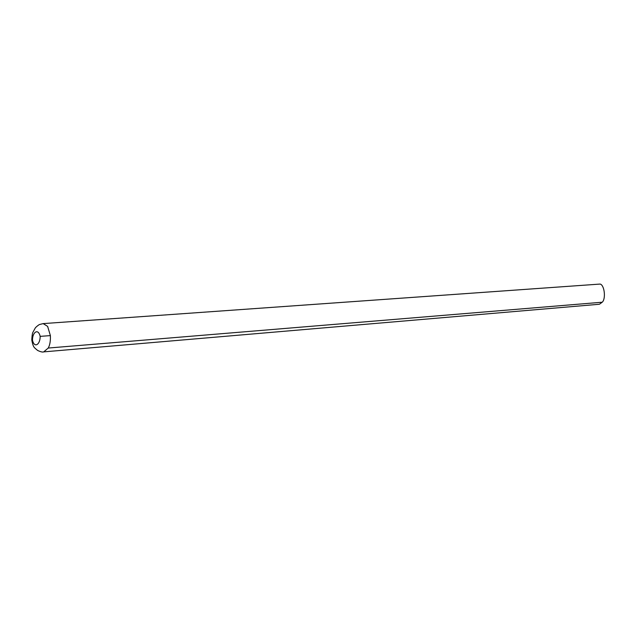 <?xml version="1.0" encoding="UTF-8"?>
<svg xmlns="http://www.w3.org/2000/svg" width="636" height="636" viewBox="0 0 636 636"><rect width="100%" height="100%" fill="white"/><g stroke="black" fill="none" stroke-linecap="round" stroke-linejoin="round"><path stroke-width="0.95" d="M40.155 336.365C38.271 328.049 32.38 332.04 32.5 340.268C34.408 348.528 40.243 344.569 40.155 336.365L50.387 335.609C50.594 340.92 49.886 345.062 48.241 348.043L43.717 351.875L598.993 304.286A9.27 3.768 -94.5 0 0 599.891 303.929L602.197 302.219A9.27 3.768 -94.5 0 0 604.2 291.9A9.27 3.768 -94.5 0 0 599.851 284.085L43.184 323.605L47.628 326.387L50.387 335.609M43.184 323.605L39.814 324.44C39.241 324.352 35.401 327.373 35.099 328.303L33.064 332.056C32.46 332.851 32.038 335.387 31.8 339.656L31.84 340.332L32.5 340.268M602.197 302.219L48.241 348.043M31.84 340.332C33.422 347.812 33.835 347.089 37.564 350.412C40.569 351.827 42.62 352.32 43.717 351.883"/></g></svg>
